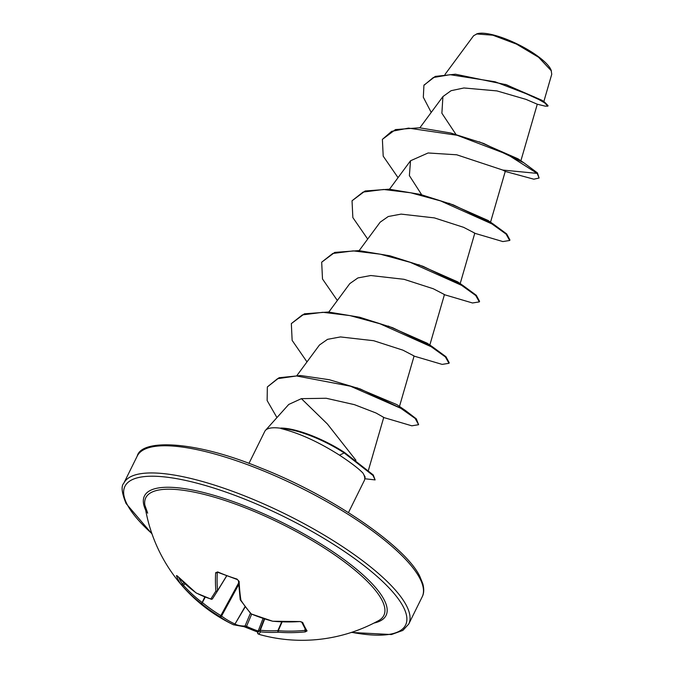 <?xml version="1.0" encoding="UTF-8"?>
<svg xmlns="http://www.w3.org/2000/svg" width="674" height="674" viewBox="0 0 674 674"><rect width="100%" height="100%" fill="white"/><g stroke="black" fill="none" stroke-linecap="round" stroke-linejoin="round"><path stroke-width="1.01" d="M300.082 621.538L301.649 621.992L306.013 630.434A1.188 1.104 -32.3 0 0 307.058 630.915L305.271 631.892A158.912 146.199 142.7 0 1 278.37 632.229A158.07 114.226 126.1 0 1 260.653 631.841A158.07 8.72 112 0 1 258.437 634.023A1.188 1.188 -113.1 0 1 257.662 632.431A156.89 8.661 -68 0 0 259.852 630.266L260.29 630.232A1.188 0.758 96.1 0 0 260.653 631.841A1.188 1.163 -142.6 0 1 259.852 630.266L264.275 618.884M255.901 631.361A158.466 148.432 94.8 0 1 246.524 627.477L246.524 626.348A157.278 147.32 -85.2 0 0 255.96 630.249A157.278 147.32 -85.2 0 0 258.193 631.049M147.673 513.175A132.77 36.733 26.3 0 1 144.843 505.087L144.843 505.087A132.77 36.733 26.3 0 1 248.099 508.929A132.77 36.733 26.3 0 1 381.931 600.062A132.77 36.733 26.3 0 1 378.594 620.619L378.594 620.619A158.912 158.912 0 0 1 260.872 634.891A158.912 49.792 105.3 0 1 258.437 634.023A1.188 1.129 114.4 0 1 258.066 633.838M238.638 584.687L221.552 616.061A1.188 0.851 -53.4 0 1 220.103 616.803L220.853 615.598L221.552 616.061A156.89 106.484 108.1 0 0 234.763 623.939A1.188 0.876 -65.1 0 1 233.431 624.747A1.188 0.876 -65.1 0 0 233.431 624.747A158.07 107.284 -71.9 0 1 231.923 624.023A158.07 107.284 -71.9 0 1 220.103 616.803A158.07 155.054 -144.1 0 1 201.695 603.794A158.912 146.199 142.7 0 1 182.839 586.481L180.826 584.097A158.466 66.372 -45.9 0 1 178.349 580.112A158.466 66.372 -45.9 0 1 176.428 575.621L177.481 576.135A1.188 0.548 137.4 0 0 177.532 576.236L177.532 576.236A1.188 0.548 137.4 0 0 177.624 576.295M217.55 572.234L217.306 572.504A157.724 57.029 115.5 0 0 217.567 590.643L217.584 590.795A156.89 1.095 121.6 0 1 212.546 598.697A1.188 1.112 -147.3 0 1 210.852 598.959A158.07 1.104 -58.4 0 0 215.924 590.988A158.912 57.459 -64.5 0 1 215.655 572.715L217.719 571.923A158.466 114.883 -1.9 0 0 236.97 579.059L239.152 581.426A158.912 49.792 105.3 0 0 240.938 600.273A158.07 99.659 95.8 0 0 251.394 613.997A158.07 147.429 31.4 0 0 272.667 621.217A158.912 138.532 -19.5 0 0 299.913 621.546L302.668 622.447A158.466 32.815 88.4 0 0 304.842 627.031A158.466 32.815 88.4 0 0 307.058 630.915M543.682 102.094L551.745 74.266L551.138 70.18A42.993 11.896 -153.7 0 0 550.633 69.077A42.993 11.896 -153.7 0 0 516.663 43.709A42.993 11.896 -153.7 0 0 477.318 33.7L473.603 35.739L444.983 74.477M551.416 70.905L538.585 57.265L516.469 44.096L492.812 35.2L476.493 33.944M355.948 460.283L327.404 424.005L301.396 398.654L288.75 404.442L265.472 430.366A55.504 15.359 26.3 0 1 281.109 428.302L280.991 428.049A53.423 14.777 26.3 0 1 344.431 452.414L373.253 474.959L375.123 479.913L373 475.473L344.178 452.92L344.431 452.414M248.959 463.409L264.798 431.352A55.504 15.359 26.3 0 1 265.472 430.366M364.693 479.408L365.139 477.024L362.89 472.996A55.504 15.359 26.3 0 1 363.513 474.108A55.504 15.359 26.3 0 1 364.693 479.408A55.504 15.359 26.3 0 1 364.314 480.537L348.466 512.594M281.109 428.302L280.982 428.563C299.037 433.003 318.549 441.874 339.519 455.177C350.691 462.533 358.475 468.472 362.89 472.996M520.876 160.825L537.279 104.217L526.015 99.381L496.906 90.906L463.914 87.974L451.091 90.687L442.919 96.584L441.883 113.232L455.91 134.353M490.301 222.993L505.256 171.407L502.77 170.059L456.736 154.793L428.116 152.973L410.525 160.766L409.379 175.628L421.671 194.744M459.954 284.403L474.808 233.145L463.645 227.34L434.393 217.896L401.106 214.113L388.258 216.514L380.17 222.176L359.158 250.635M429.599 345.821L444.461 294.555L433.315 288.767L404.021 279.306L370.776 275.523L357.928 277.924L349.814 283.594L328.811 312.045M399.252 407.231L414.106 355.973L402.917 350.16L373.674 340.715L340.421 336.933L327.539 339.342L319.468 345.004L296.981 375.452M368.459 470.166L383.75 417.383L375.991 412.985L354.44 404.661L326.224 398.267L301.396 398.654M356.79 387.744L396.876 404.627L404.257 409.708M388.165 326.039L427.223 343.209L432.767 347.017L392.605 327.707L359.646 317.235L328.44 312.02L304.395 313.814L291.337 323.596L292.145 340.395L306.99 361.896M418.562 264.646L457.579 281.799L463.114 285.608L422.96 266.297L389.993 255.825L358.795 250.61L334.751 252.405L321.683 262.186L322.501 278.985L337.345 300.486M448.876 203.219L487.925 220.39L493.469 224.189L453.307 204.879L420.349 194.407L389.142 189.192L365.097 190.995L352.039 200.776L352.847 217.576L367.692 239.076M479.222 141.81L518.121 158.862L523.816 162.779L483.662 143.469L450.695 132.997L419.498 127.782L395.453 129.585L382.385 139.366L383.203 156.157L398.048 177.666M505.365 84.385L542.006 100.3L544.626 102.162L548.072 105.675L547.819 106.18L545.148 106.13L537.254 104.217M502.77 170.059L537.153 173.387L539.107 178.029L533.825 179.191L505.188 171.415M431.217 112.423L423.323 97.258L423.921 85.354L433.315 77.527L450.139 74.688L495.163 81.798L534.103 96.786L544.735 102.928L547.819 106.18M382.385 139.366L391.645 131.354L408.528 128.119L457.157 135.28L507.269 154.38L537.153 173.387L537.405 172.873L539.107 178.029M424.047 85.101L435.278 76.398L455.388 74.207L506.486 84.764L544.626 102.162M474.302 233.145L502.846 241.57L509.679 240.483L506.09 234.097L491.91 223.911L440.602 200.919L410.702 192.789L383.582 189.478L363.084 192.073L352.039 200.776M443.947 294.555L472.499 302.98L479.324 301.893L475.734 295.507L461.555 285.321L410.247 262.338L380.347 254.199L353.235 250.888L332.737 253.483L321.683 262.186M413.6 355.973L442.144 364.39L448.977 363.303L445.388 356.925L431.208 346.739L379.9 323.747L350 315.609L322.88 312.298L302.382 314.901L291.337 323.596M383.245 417.383L411.797 425.808L418.621 424.713L415.133 418.428L400.836 408.318L350.514 386.219L296.568 375.957L277.562 378.687L267.351 386.943L267.131 400.55L276.947 417.594M364.811 478.751L375.123 479.913M537.405 172.873L523.808 162.779M509.679 240.483L509.932 239.969L506.646 233.886L493.461 224.189M479.324 301.893L479.576 301.379L476.299 295.296L463.114 285.599M448.977 363.303L449.229 362.789L445.944 356.706L432.759 347.017M418.621 424.713L416.305 418.832L405.15 410.281L360.278 388.982L329.274 379.723L300.705 375.544L279.087 377.726L267.351 386.943M280.982 428.563A53.423 14.777 26.3 0 1 344.178 452.92L339.519 455.177M245.041 606.667L234.94 624.141A157.724 57.029 115.5 0 0 245.041 625.994L246.524 626.348L251.638 614.233M257.645 632.465L263.029 618.471L257.653 632.448A1.188 1.188 0 0 0 258.268 633.964L260.872 634.891M264.655 619.002L260.29 630.232A156.89 113.375 -53.9 0 0 277.882 630.62L278.37 632.229A1.188 0.708 86.6 0 1 277.882 630.62L281.665 621.942M177.481 576.135A158.912 138.532 -19.5 0 0 195.982 592.783A158.07 106.61 -41 0 0 210.852 598.959A1.188 0.809 107.3 0 0 211.181 599.211A1.188 1.188 0 0 0 212.537 598.714L217.576 590.803A1.188 1.188 0 0 0 217.584 590.795L226.7 575.916L217.584 590.795A1.188 1.045 -147.7 0 1 217.576 590.803L217.576 590.803A1.188 1.045 -147.7 0 1 215.924 590.988A1.188 0.952 174.6 0 0 217.567 590.643L226.624 575.882M180.826 584.097A1.188 1.078 -36.4 0 0 182.511 584.08L183.454 585.318A157.724 145.104 -37.3 0 0 202.166 602.505L202.579 602.682A156.89 153.891 35.9 0 0 220.853 615.598L238.545 583.111M282.094 621.959L278.269 630.729A157.724 145.104 -37.3 0 0 304.968 630.392L305.271 631.892M301.623 621.976A1.188 1.036 -23.6 0 0 302.668 622.447M257.797 632.069L244.072 626.702A1.188 1.095 -91.9 0 0 245.041 625.994L250.408 613.264M272.911 621.243L299.913 621.546M244.072 626.702L233.448 624.756A1.188 1.112 -66.1 0 0 234.94 624.141L245.201 606.886M272.557 621.192L251.394 613.997A1.188 0.8 -41.9 0 1 250.888 613.795A1.188 1.188 0 0 0 251.318 614.098L251.335 613.997M204.803 596.962L202.166 602.505A1.188 0.455 -52.8 0 0 201.695 603.794L205.225 597.13M240.332 599.852A1.188 0.725 -33 0 0 240.399 600.029A1.188 0.725 -33 0 0 240.938 600.273A1.188 0.935 -9.1 0 1 240.222 599.565L240.222 599.565A1.188 1.188 0 0 0 240.399 600.029L250.888 613.795M182.839 586.481A1.188 0.463 -42 0 1 183.454 585.318L185.038 583.76M240.222 599.565L238.436 580.727A1.188 0.809 -2.3 0 0 239.152 581.426M238.436 580.727L236.97 579.059M176.428 575.621A1.188 1.062 -19.1 0 0 177.304 575.992M237.105 579.463L217.871 572.336A1.188 0.455 -66.4 0 1 217.719 571.923M217.306 572.504A1.188 0.834 -177 0 1 215.655 572.715M211.535 599.211A1.188 0.809 107.3 0 1 211.181 599.211L196.218 592.994A1.188 0.851 118.1 0 1 195.982 592.783A1.188 0.505 126.6 0 0 196.067 592.901A1.188 1.188 0 0 0 196.218 592.994A1.188 0.851 118.1 0 0 196.53 593.069M145.71 510.243A134.766 37.281 26.3 0 1 239.683 503.941A134.766 37.281 26.3 0 1 384.138 599.784A134.766 37.281 26.3 0 1 373.969 623.062M151.886 533.581A156.528 43.304 26.3 0 1 127.175 504.472A156.528 43.304 26.3 0 1 233.752 494.918A156.528 43.304 26.3 0 1 403.347 606.912A156.528 43.304 26.3 0 1 351.685 632.33M137.243 456.045L123.805 483.224A158.912 43.962 26.3 0 1 259.92 502.248A158.912 43.962 26.3 0 1 406.464 605.64A158.912 43.962 26.3 0 1 408.739 624.048L422.177 596.861A158.912 43.962 -153.7 0 0 419.894 578.452A158.912 43.962 -153.7 0 0 273.349 475.06A158.912 43.962 -153.7 0 0 137.243 456.045C141.363 438.909 194.171 440.257 261.15 468.118C332.392 496.081 405.984 546.656 419.91 576.573L422.825 583.768C424.199 589.101 423.988 593.474 422.177 596.861M257.805 632.052A158.466 148.432 94.8 0 1 256.027 631.403M304.968 630.392L305.027 628.808M178.947 577.744A157.278 65.875 134.1 0 0 182.511 584.08L183.909 582.707M147.48 512.552L144.843 505.087A158.912 158.912 0 0 0 231.923 624.023L233.431 624.747A1.188 1.188 0 0 0 233.448 624.756M123.805 483.224C120.958 486.055 121.708 492.82 126.072 503.52L152.004 533.926M442.919 96.584L419.86 127.807M410.517 160.766L389.513 189.217M423.921 85.354L424.173 84.84M405.15 410.281L403.541 409.228M351.339 632.448L391.442 634.537L402.858 630.417L408.739 624.048M177.11 575.764L196.067 592.901M217.871 572.336L217.449 572.167"/></g></svg>

